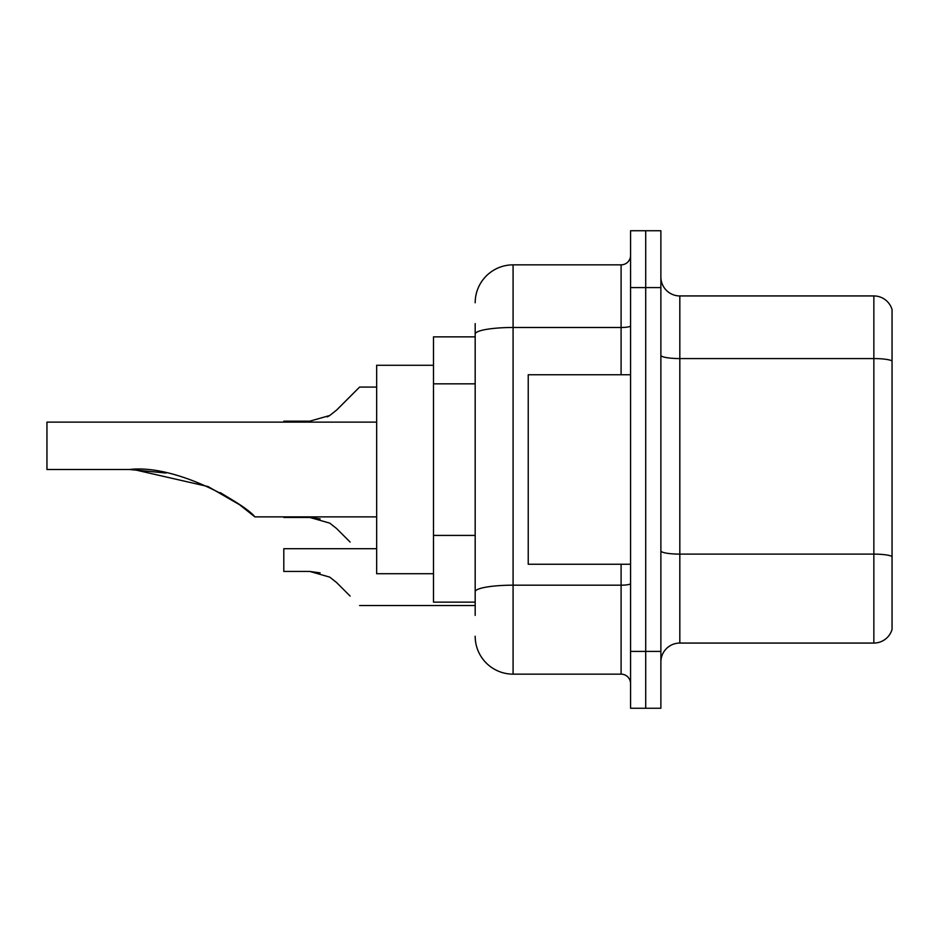 <?xml version="1.0" encoding="UTF-8"?>
<svg xmlns="http://www.w3.org/2000/svg" width="939" height="939" viewBox="0 0 939 939"><rect width="100%" height="100%" fill="white"/><g stroke="black" fill="none" stroke-linecap="round" stroke-linejoin="round"><path stroke-width="1.41" d="M475.181 370.576L475.181 334.073L475.181 336.866L433.501 336.866L433.501 602.134L475.181 602.134M475.181 615.397L475.181 323.603M630.562 651.408L630.562 708.252L645.715 708.252L645.715 651.408L645.715 708.252L660.88 708.252L660.88 651.408L645.715 651.408L645.715 287.592L645.715 651.408L630.562 651.408L630.562 287.592L645.715 287.592L645.715 230.748L645.715 287.592L660.88 287.592L660.88 651.408M660.88 287.592L660.88 230.748L630.562 230.748L630.562 287.592M475.181 302.757A37.9 37.9 0 0 1 513.081 264.857L513.081 674.143L621.09 674.143L621.09 564.245M513.081 264.857L621.09 264.857A9.472 9.472 0 0 0 630.562 255.385M475.181 598.354L475.181 548.681M630.562 683.615A9.472 9.472 0 0 0 621.09 674.143M513.081 674.143A37.9 37.9 0 0 1 475.181 636.243M660.88 662.018A18.944 18.944 0 0 1 679.824 643.062L873.857 643.062L873.857 295.938L679.824 295.938A18.944 18.944 0 0 1 660.88 276.982A18.944 18.944 0 0 0 679.824 295.938L679.824 643.062M892.05 309.577A18.944 18.944 0 0 0 873.857 295.938A18.944 18.944 0 0 1 892.05 309.577L892.05 629.423A18.944 18.944 0 0 1 873.857 643.062M892.05 361.198L892.05 567.273M254.856 516.873L239.551 504.713L208.082 486.555L133.667 469.547L208.082 486.555L239.551 504.713L254.856 516.873L239.551 504.713L208.082 486.555L133.667 469.547L208.082 486.555L239.551 504.713L254.856 516.873L376.656 516.873M220.196 492.599L235.208 501.708L220.677 492.858M165.91 473.021L129.523 469.5C177.565 463.889 246.511 505.335 254.856 516.873C246.159 505.076 177.53 463.948 129.523 469.5L165.487 472.939M433.501 365.283L376.656 365.283L376.656 573.717L433.501 573.717M376.656 422.127L46.95 422.127L46.95 469.5L129.523 469.5M630.562 374.755L528.234 374.755L528.234 564.245L630.562 564.245M283.801 516.873L309.8 517.436L320.164 518.88L309.8 517.436L283.801 517.436L309.788 517.436L320.164 518.88L309.8 517.436L283.801 517.436L309.788 517.436L329.753 523.129L336.596 528.54L350.13 542.073M329.753 523.129L336.596 528.54L329.753 523.129M320.164 518.88L309.8 517.436M376.656 548.705L283.801 548.705L283.801 571.44L309.8 571.44L329.753 577.133L336.596 582.544L350.13 596.077M329.753 577.133L336.596 582.544M320.164 572.884L309.8 571.44M336.596 410.085L359.602 387.079L336.596 410.085L359.602 387.079L336.596 410.085L359.602 387.079L336.596 410.085L359.602 387.079L336.596 410.085L329.753 415.496L336.596 410.085L329.753 415.496L336.596 410.085L329.753 415.496L336.596 410.085L359.602 387.079L376.656 387.079M327.324 416.881L329.753 415.496L309.8 421.177L283.801 421.177L283.801 422.127M350.13 396.551L359.602 387.079M475.181 383.84L433.501 383.84M475.181 535.418L433.501 535.418M630.562 583.542A9.472 1.643 0 0 1 621.09 585.185L513.081 585.185A37.9 6.585 180 0 0 475.181 591.77M475.181 334.073A37.9 6.585 180 0 1 513.081 327.488L621.09 327.488L621.09 264.857M621.09 374.755L621.09 327.488A9.472 1.643 0 0 0 630.562 325.845M892.05 360.928A18.944 3.287 180 0 0 873.857 358.569L679.824 358.569A18.944 3.287 -0 0 1 660.88 355.271M892.05 556.487A18.944 3.287 180 0 0 873.857 554.116L679.824 554.116A18.944 3.287 0 0 1 660.88 550.817M359.602 605.549L475.181 605.549"/></g></svg>
